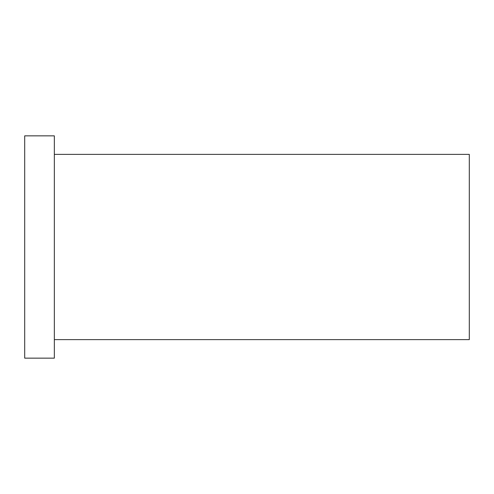 <?xml version="1.0" encoding="UTF-8"?>
<svg xmlns="http://www.w3.org/2000/svg" width="494" height="494" viewBox="0 0 494 494"><rect width="100%" height="100%" fill="white"/><g stroke="black" fill="none" stroke-linecap="round" stroke-linejoin="round"><path stroke-width="0.37" stroke-dasharray="2.47 1.85" d="M469.3 339.625L469.3 154.375M24.7 358.15L24.7 135.85M54.34 358.15L54.34 135.85M54.34 247L54.34 339.625L54.34 247"/><path stroke-width="0.74" d="M54.34 154.375L469.3 154.375L469.3 339.625L54.34 339.625M24.7 247L24.7 358.15L54.34 358.15L54.34 135.85L24.7 135.85L24.7 247"/></g></svg>
